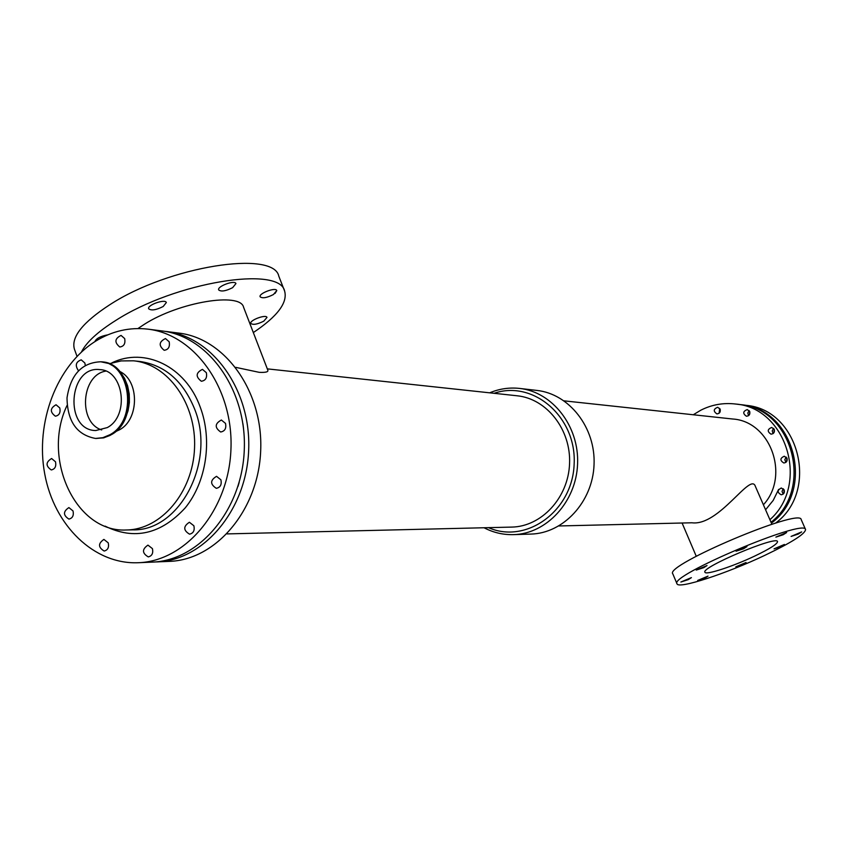 <?xml version="1.0" encoding="UTF-8"?>
<svg xmlns="http://www.w3.org/2000/svg" width="848" height="848" viewBox="0 0 848 848"><rect width="100%" height="100%" fill="white"/><g stroke="black" fill="none" stroke-linecap="round" stroke-linejoin="round"><path stroke-width="1.27" d="M743.569 548.773L736.075 551.189L746.95 546.589L743.569 548.773M688.258 579.64L680.859 582.035L691.396 577.626L688.258 579.64M704.889 578.092L697.681 580.445L708.016 576.121L704.889 578.092M798.244 534.081L791.099 536.413L801.678 531.908L798.244 534.081M783.192 534.738L775.867 537.113L786.658 532.523L783.192 534.738M703.776 567.641L696.25 570.068L707.02 565.552L703.776 567.641M742.869 564.524L735.81 566.835L746.06 562.51L742.869 564.524M781.072 546.547L774.044 548.857L784.4 544.458L781.072 546.547M163.176 306.51C156.138 310.05 151.315 310.813 148.686 308.789C146.821 305.121 165.349 298.591 166.335 302.556L163.176 306.51M94.881 341.649C96.131 338.49 100.467 336.211 107.908 334.812M273.438 294.532C266.887 297.828 262.456 298.581 260.145 296.811C258.386 293.472 275.844 286.91 276.777 290.557L273.438 294.532M232.628 287.663C225.801 291.108 221.158 291.86 218.689 289.931C216.834 286.37 234.949 279.713 235.945 283.582L232.628 287.663M263.77 321.159C257.389 324.339 253.086 325.113 250.849 323.448C249.195 320.332 266.124 314.014 266.982 317.428L263.77 321.159M786.191 457.072L784.803 459.648L785.873 462.372M786.965 458.164C787.622 460.973 786.584 462.584 783.838 462.987C779.821 460.485 779.959 458.227 784.252 456.224L786.965 458.164M786.626 461.598L786.849 457.941M773.63 428.41L772.199 430.89L773.111 433.604M774.256 429.353C774.892 432.226 773.821 433.837 771.012 434.165C767.133 431.526 767.355 429.289 771.691 427.456L774.256 429.353L773.917 432.787M719.698 408.439L719.125 413.22M720.111 409.139C720.726 412.011 719.655 413.591 716.889 413.898C713.157 411.227 713.422 409.022 717.673 407.273L720.111 409.139M720.037 412.075L720.312 409.775M783.287 488.777L782.015 491.405L783.213 494.077M784.167 489.974C784.835 492.699 783.849 494.299 781.209 494.776C777.086 492.455 777.118 490.197 781.305 488.003L784.167 489.974M783.934 493.26L783.987 489.614M749.187 410.655L747.809 413.029L748.583 415.658M749.685 411.45C750.31 414.354 749.219 415.944 746.41 416.241C742.625 413.548 742.901 411.322 747.226 409.584L749.685 411.45M749.441 414.714L749.802 411.768M73.034 510.962C73.946 515.52 72.568 518.234 68.911 519.093C63.049 515.298 63.049 511.461 68.9 507.592L73.034 510.962M152.428 548.624C153.393 553.203 152.004 555.959 148.273 556.903C142.04 553.193 141.934 549.271 147.955 545.126L152.428 548.624M59.805 407.983C60.685 412.743 59.201 415.478 55.364 416.188C49.809 412.011 50.043 408.206 56.053 404.761L59.805 407.983M206.34 372.675C207.294 377.742 205.629 380.593 201.347 381.25C195.443 376.682 195.814 372.717 202.449 369.368L206.34 372.675M193.885 525.771C194.87 530.456 193.418 533.254 189.549 534.176C183.221 530.329 183.168 526.354 189.39 522.262L193.885 525.771M169.165 341.776C170.088 346.853 168.423 349.694 164.173 350.288C158.481 345.655 158.915 341.744 165.466 338.553L169.165 341.776M55.512 461.8C56.403 466.442 54.982 469.156 51.262 469.94C45.58 465.976 45.686 462.171 51.59 458.514L55.512 461.8M108.247 542.858C109.18 547.395 107.823 550.119 104.166 551.041C98.103 547.342 98.018 543.473 103.912 539.413L108.247 542.858M78.461 370.703C74.868 365.446 75.79 361.831 81.238 359.849L84.864 363.018L85.277 365.318M242.92 423.735L243.535 428.537M225.504 423.406C226.49 428.378 224.868 431.24 220.671 431.992C214.533 427.625 214.767 423.629 221.37 420.014L225.504 423.406M239.157 482.48L237.991 486.413M220.904 479.809C221.89 484.632 220.363 487.473 216.314 488.321C210.028 484.229 210.092 480.233 216.537 476.332L220.904 479.809M124.677 338.585C125.578 343.599 123.946 346.397 119.801 347.002C114.257 342.444 114.681 338.585 121.063 335.416L124.677 338.585M107.272 427.593L95.718 430.551C63.929 430.275 68.412 365.318 99.947 369.633C123.84 370.332 129.68 415.965 107.272 427.593M105.777 371.106C81.217 374.975 77.931 422.569 101.686 429.936M109.869 434.748L102.841 437.685L95.517 438.448C76.882 434.96 67.384 421.435 67.013 397.86C70.628 374.562 81.896 362.531 100.838 361.778C130.836 362.785 138.065 420.205 109.869 434.748M119.865 371.498C139.475 380.635 139.316 419.453 119.6 429.745L115.678 431.59M67.077 405.397C41.414 458.471 75.801 532.936 126.363 529.979C161.131 529.703 192.909 492.296 194.542 448.094C196.598 403.902 168.052 363.972 133.422 360.803L121.222 360.919L109.244 363.718M558.885 525.961L691.883 522.781C719.252 526.364 750.745 471.552 755.388 486.413L771.892 524.255M754.699 556.076C732.895 566.464 705.515 575.41 704.942 572.23C700.437 567.577 777.118 535.173 777.542 541.586C777.415 544.003 769.804 548.836 754.699 556.076M677.011 583.806L672.793 573.81C664.185 565.372 800.533 507.645 801.169 519.538L805.558 529.534C805.218 533.933 791.619 542.54 764.769 555.376C726.418 573.608 678.209 589.402 677.011 583.806C668.574 575.803 805.123 518.064 805.558 529.534M137.917 328.558L144.425 324.243C179.331 301.93 240.387 292.019 243.567 307.209L267.809 370.173C268.509 371.922 265.636 372.643 259.202 372.336L235.733 367.354M253.329 332.564C277.381 316.474 287.811 302.662 284.631 291.118C279.829 265.466 175.377 281.981 115.688 320.491C97.785 331.748 86.369 342.253 81.45 351.994M284.631 291.118L278.812 276.204C273.787 250.033 169.324 265.975 109.848 304.697C82.722 322.346 70.914 337.175 74.423 349.185L77.009 356.33M275.102 293.387L276.787 290.588M488.512 527.647C526.311 544.469 572.729 510.92 574.149 463.93C576.651 416.983 533.191 379.692 494.108 393.302M227.063 533.901L511.662 527.096C541.512 526.661 568.319 497.776 569.559 463.739C571.16 429.724 546.854 398.708 517.142 395.783L267.311 368.869M484.038 527.753C493.324 532.608 503.15 534.897 513.506 534.632C546.568 533.901 576.195 501.836 577.573 464.079C579.343 426.332 552.493 391.914 519.612 388.426C509.309 387.303 499.334 388.766 489.678 392.825M513.506 534.632L530.837 534.081C563.475 533.36 592.688 501.857 594.045 464.768C595.784 427.689 569.294 393.854 536.837 390.419L519.612 388.426M138.277 562.722L152.237 562.118C199.269 560.645 242.04 509.987 244.266 450.161C247.033 390.366 208.64 336.317 161.883 330.932L148.029 329.162C129.702 327.031 112.318 330.985 95.888 341.013C56.71 365.202 35.065 422.484 44.743 474C54.177 525.58 94.117 564.651 138.277 562.722C185.606 561.249 228.674 510.061 230.932 449.61C233.719 389.168 195.072 334.578 148.029 329.162M775.613 523.089C819.921 490.6 798.763 409.128 745.752 405.323L740.558 404.666M771.394 523.131C815.808 490.388 794.502 408.577 741.3 404.75M765.574 509.775L773.206 500.405L778.612 489.423M771.023 522.273C814.303 488.819 792.456 408.365 739.806 404.56L735.619 404.03C723.439 402.577 711.832 404.634 700.808 410.199L693.272 414.767M769.91 519.707C809.978 484.441 786.721 407.803 735.619 404.03M763.401 504.783C790.294 475.675 770.376 421.191 732.587 418.997L564.111 400.85M154.527 561.991L169.409 561.376C216.081 559.903 258.481 509.902 260.675 450.85C263.41 391.818 225.324 338.458 178.939 333.105L164.162 331.25M156.827 561.927C203.764 560.443 246.439 509.966 248.655 450.352C251.411 390.748 213.092 336.889 166.441 331.504M101.453 361.842L102.067 361.895C132.055 362.912 139.284 420.269 111.109 434.801L104.071 437.738L96.131 438.469M127.295 385.257C130.709 396.832 129.924 408.1 124.942 419.05M105.099 526.142C134.207 540.399 160.929 534.304 185.246 507.857C206.382 481.971 212.668 440.048 200.223 407.093C185.595 366.378 144.732 346.779 111.915 362.849M126.363 529.979L132.68 529.852C179.744 531.399 216.251 461.566 194.51 408.768C182.945 380.763 164.682 364.99 139.708 361.46L133.422 360.803M95.517 438.448L103.53 437.886L110.081 435.416L116.081 431.24L121.232 425.537L125.292 418.605L128.059 410.761L129.394 402.397L129.225 393.917L127.582 385.755L124.518 378.293L120.204 371.901L114.851 366.887L108.703 363.495L100.838 361.778M696.25 556.256L682.089 523.015"/></g></svg>

